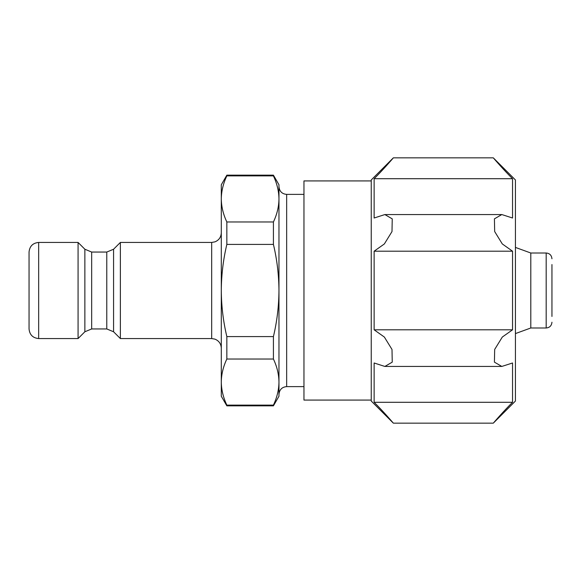 <?xml version="1.0" encoding="UTF-8"?>
<svg xmlns="http://www.w3.org/2000/svg" width="581" height="581" viewBox="0 0 581 581"><rect width="100%" height="100%" fill="white"/><g stroke="black" fill="none" stroke-linecap="round" stroke-linejoin="round"><path stroke-width="0.87" d="M303.957 386.619L286.658 386.619C282.025 387.033 279.461 389.597 278.967 394.31L278.967 382.066L278.967 396.235L273.419 405.843L273.419 405.117C277.021 397.506 278.873 389.822 278.967 382.066C278.865 374.324 277.014 366.64 273.419 359.022L273.419 336.595C277.006 321.54 278.858 306.172 278.967 290.5C278.851 274.828 277.006 259.46 273.419 244.405L273.419 221.978C277.021 214.367 278.873 206.683 278.967 198.934C278.865 191.185 277.014 183.509 273.419 175.883C277.021 183.494 278.873 191.178 278.967 198.934L278.967 184.765L273.419 175.157L226.844 175.157L226.844 175.883C223.235 183.494 221.383 191.178 221.296 198.934C221.397 206.676 223.242 214.36 226.844 221.978L273.419 221.978M278.967 382.066L278.967 186.69C279.461 191.403 282.025 193.967 286.658 194.381L286.658 386.619M226.844 175.883L273.419 175.883L273.419 175.157M273.419 359.022L226.844 359.022L226.844 336.595L273.419 336.595M273.419 405.117L226.844 405.117C223.235 397.506 221.383 389.822 221.296 382.066L221.296 290.5C221.405 306.172 223.257 321.54 226.844 336.595M273.419 405.843L226.844 405.843L226.844 405.117C223.242 397.491 221.397 389.815 221.296 382.066C221.383 374.317 223.235 366.633 226.844 359.022M273.419 244.405L226.844 244.405L226.844 221.978M226.844 405.843L221.296 396.235L221.296 382.066M226.844 244.405C223.249 259.46 221.405 274.828 221.296 290.5L221.296 184.765L226.844 175.157M374.128 329.805L384.361 337.053L392.001 349.457L392.248 362.145L384.862 366.451L374.128 362.987L374.128 402.292C382.712 410.76 392.967 422.648 393.352 423.15C392.996 422.685 382.734 410.774 374.128 402.292L512.544 402.292C503.952 410.76 493.697 422.648 493.313 423.15C493.668 422.685 503.93 410.774 512.544 402.292L512.544 362.987L501.802 366.444L494.416 362.13L494.678 349.435L502.318 337.038L512.544 329.805L512.544 251.195L374.128 251.195L374.128 329.805L512.544 329.805M371.244 401.043L371.244 179.957L393.352 157.85L493.313 157.85L515.427 179.957L515.427 401.043L493.313 423.15L393.352 423.15L371.244 401.043M374.128 251.195L384.346 243.962L391.993 231.565L392.248 218.87L384.862 214.556L374.128 218.013L374.128 178.708C382.712 170.24 392.967 158.352 393.352 157.85C392.996 158.315 382.734 170.226 374.128 178.708L512.544 178.708C503.952 170.24 493.697 158.352 493.313 157.85C493.668 158.315 503.93 170.226 512.544 178.708L512.544 218.013L501.802 214.549L494.416 218.855L494.671 231.543L502.304 243.947L512.544 251.195M211.68 242.437L211.68 338.563L120.369 338.563L120.369 242.437L211.68 242.437L214.934 241.87C218.95 240.193 221.07 237.179 221.296 232.828M106.773 328.948L113.571 331.766L113.571 249.234L106.773 252.052L106.773 328.948L91.667 328.948L91.667 252.052L84.87 249.234L84.87 331.766L78.072 338.563L78.072 242.437L38.666 242.437C32.827 243.011 29.624 246.213 29.05 252.052L29.05 328.948C29.624 334.787 32.827 337.989 38.666 338.563L38.666 242.437M371.244 400.077L303.957 400.077L303.957 180.923L371.244 180.923M551.95 316.456L551.95 264.544M551.95 258.777C551.572 255.248 549.655 253.323 546.184 253.011L546.184 327.989L530.802 327.989L530.802 253.011L515.427 247.412M303.957 194.381L286.658 194.381M211.68 338.563L214.934 339.13C218.95 340.807 221.07 343.821 221.296 348.172M113.571 331.766L120.369 338.563M113.571 249.234L120.369 242.437M106.773 252.052L91.667 252.052M84.87 331.766L91.667 328.948M84.87 249.234L78.072 242.437M78.072 338.563L38.666 338.563M385.334 366.437L501.374 366.437M385.297 214.563L501.33 214.563M546.184 327.989C549.655 327.677 551.572 325.752 551.95 322.223M546.184 253.011L530.802 253.011M530.802 327.989L515.427 333.588"/></g></svg>
